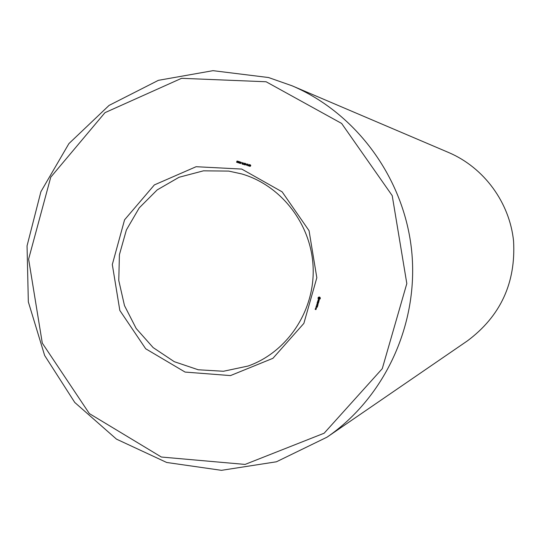 <?xml version="1.0" encoding="UTF-8"?>
<svg xmlns="http://www.w3.org/2000/svg" width="541" height="541" viewBox="0 0 541 541"><rect width="100%" height="100%" fill="white"/><g stroke="black" fill="none" stroke-linecap="round" stroke-linejoin="round"><path stroke-width="0.81" d="M327.001 437.189L467.505 340.803C500.54 316.086 515.898 282.875 513.571 241.171C509.683 202.523 483.979 167.602 448.773 152.576L292.018 85.776L268.532 77.532L213.026 70.668L158.405 80.325L109.086 105.4L68.917 143.595L40.9 191.697L27.05 245.864L28.335 301.885L44.639 355.464L74.753 402.45L116.477 439.136L166.675 462.467L221.465 470.332L276.437 461.784L327.001 437.189C384.867 397.507 418.883 323.951 411.708 251.308C404.425 178.679 356.58 113.272 292.018 85.776M241.631 173.904L228.755 171.098L203.463 170.828L179.064 177.259L157.188 189.905L139.24 207.872L126.384 229.959L119.412 254.696L118.77 280.468L124.484 305.611L136.19 328.488L153.15 347.599L174.283 361.686L198.229 369.767L223.413 371.268L248.157 366.014C287.163 352.177 314.666 311.129 313.158 268.005C311.792 224.873 281.57 185.428 241.631 173.904M241.732 169.069L196.113 166.709L154.368 184.914L124.572 219.822L112.312 264.535L119.825 310.446L145.698 348.776L185.083 372.073L230.466 375.589L272.928 358.311L303.866 323.39L316.83 277.749L309.053 230.689L282.145 191.852L241.732 169.069M266.104 81.759L181.573 78.31L104.968 112.663L50.753 177.184L28.612 259.132L42.299 343.122L89.353 413.581L161.374 457.03L245.073 464.421L324.147 433.213L382.271 368.678L406.818 283.565L392.218 195.639L341.628 123.443L266.104 81.759M316.14 309.127L315.288 309.242L315.335 308.803L315.18 309.364L315.93 309.594L316.133 309.114M316.316 308.498L315.619 308.289L316.025 308.938L316.316 308.498M315.741 308.106L316.397 308.235L316.465 307.721L315.903 307.552L315.741 308.106L316.397 308.221M317.296 307.187L317.452 306.389L316.242 306.091L316.086 306.896L316.357 306.206L316.688 306.923L317.337 306.504L317.296 307.187M317.628 306.03L316.37 305.645L317.628 306.03M317.729 305.665L317.885 304.867L316.674 304.576L317.215 304.813L317.121 305.401L317.777 304.982L317.729 305.665M318.04 304.448L317.432 303.778L318.297 303.42L317.087 303.129L318 303.481L317.222 303.717L317.75 304.353L316.85 304.231L318.04 304.448M318.081 302.304L317.493 301.966L317.202 302.723L317.52 302.128L317.851 302.852L318.5 302.433L318.365 303.163L318.663 302.399L318.318 303.068M318.859 301.175L318.757 301.533L317.614 301.263L318.717 301.675L318.663 302.121L318.96 301.154M319.143 300.032L318.27 300.634L318.189 299.809L317.959 300.695L318.838 300.093L318.92 300.918L319.143 300.032M320.36 298.098L319.887 297.232L319.075 296.982L318.23 297.455L317.993 298.28L318.46 299.146L319.271 299.396L320.123 298.923L320.36 298.098M250.76 165.505L250.057 164.944L249.847 165.316L250.551 166.08L249.536 166.161L249.482 165.749L250.348 166.06L249.672 165.445L249.895 164.795L250.76 165.505M249.469 164.599L249.049 166.101L248.076 165.357L249.09 165.181L249.266 164.538L249.09 165.181M248.13 164.214L247.71 165.715L247.081 164.214L246.554 165.377L246.973 163.876L247.602 165.377L248.13 164.214M246.595 164.295L246.047 164.336L246.595 164.295M245.905 164.092L245.201 163.538L244.985 163.909L245.688 164.667L244.681 164.755L244.627 164.342L245.492 164.647L244.816 164.038L245.032 163.389L245.905 164.092M244.613 163.193L244.187 164.694L243.22 163.95L244.234 163.767L244.41 163.132L244.234 163.767M243.254 162.794L242.835 164.302L242.158 164.106L242.043 162.442L242.422 163.254L243.254 162.794L242.875 163.382M241.739 162.888L241.191 162.929L241.739 162.888M240.427 163.375L240.833 163.314L239.994 163.186L240.265 162.192L240.745 162.03L241.009 162.976M239.223 161.725L239.967 161.955L239.981 162.334L239.196 162.057L239.535 162.449L239.088 162.929L239.798 162.861L239.291 163.226L238.994 162.03L239.656 161.712M237.993 161.272L238.966 161.549L237.898 162.347L238.669 162.483L238.128 162.888L237.695 162.3L238.716 161.671L237.993 161.272M237.452 162.307L236.6 162.314L237.431 161.921L236.755 161.793L236.944 161.09L237.648 161.299L237.174 162.415M315.66 308.979L315.559 309.324M315.302 309.249L316.025 309.533M315.619 308.289L316.309 308.485M315.971 307.572L316.438 308.079M316.404 306.064L316.945 306.294L316.641 306.828M316.925 306.382L317.493 306.463L317.161 307.146M316.539 305.624L317.621 306.017M316.843 304.549L317.378 304.772L317.073 305.307M317.351 304.853L317.925 304.941L317.594 305.618M317.256 303.102L318.162 303.44L317.384 303.677L317.75 304.353M316.972 304.11L318.054 304.509M317.56 301.986L318.101 302.223L317.804 302.75M317.614 301.263L318.879 301.635L318.615 302.027M318.892 299.951L318.27 300.634M319.231 300.377L318.98 300.864M319.21 296.989L318.487 297.428M318.379 297.442L318.155 298.24L319.305 299.356M250.781 165.397L250.307 164.978M250.551 166.06L249.868 165.478L250.321 164.802M250.098 166.243L250.524 166.141M249.895 166.391L249.658 165.85M249.049 166.08L248.305 165.742L248.657 165.052M247.717 165.695L247.163 163.93M245.932 163.943L245.458 163.571M245.702 164.626L245.012 164.072L245.465 163.396M245.242 164.829L245.661 164.748M245.039 164.985L244.803 164.471M244.194 164.674L243.45 164.336L243.808 163.646M242.835 164.275L242.097 164.004L242.246 162.773M240.481 163.551L239.994 163.186M240.407 162.293L240.792 162.043M239.386 163.24L239.054 162.861M238.716 161.671L238.141 161.482M237.884 162.408L238.851 161.793M238.047 162.868L237.884 162.422M238.182 162.719L238.601 162.652M236.978 161.313L237.377 161.049M237.188 162.023L236.897 161.583M319.9 298.321L319.014 298.76L318.723 297.807L319.704 297.692L319.792 298.531M248.901 165.864L249.043 165.35L248.42 165.228L248.333 165.668L249.097 165.898L249.239 165.384L248.725 165.248M244.045 164.457L244.187 163.943L243.565 163.822L243.477 164.261L244.241 164.491L244.383 163.977L243.876 163.842M242.686 164.065L242.828 163.551L242.138 163.409L242.05 163.842L242.882 164.099L243.024 163.585L242.442 163.429M237.188 161.86L237.688 161.671L237.046 161.238L237.114 161.847L237.492 161.617M315.903 309.432L315.775 309.094M316.275 308.12L315.93 307.714L316.357 307.843M319.109 297.597L319.501 297.584M319.339 297.618L319.704 297.692M240.704 162.192L240.393 163.375L240.901 162.226"/></g></svg>
